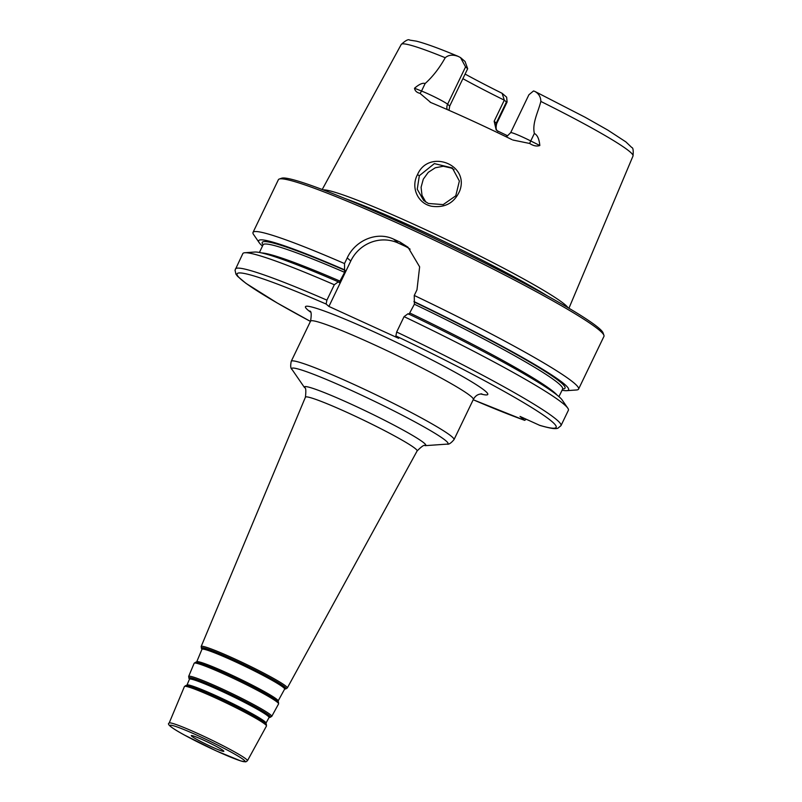 <?xml version="1.0" encoding="UTF-8"?>
<svg xmlns="http://www.w3.org/2000/svg" width="802" height="802" viewBox="0 0 802 802"><rect width="100%" height="100%" fill="white"/><g stroke="black" fill="none" stroke-linecap="round" stroke-linejoin="round"><path stroke-width="1.2" d="M191.698 736.206A18.065 1.313 -154.3 0 0 209.152 745.67A18.065 1.313 -154.3 0 0 223.828 751.294A18.065 1.313 -154.3 0 0 223.407 750.702A18.065 1.313 -154.3 0 0 205.954 741.238A18.065 1.313 -154.3 0 0 191.277 735.624A18.065 1.313 -154.3 0 0 191.698 736.206M526.242 419.256L524.668 420.358L520.027 416.418L539.896 425.431C553.46 429.311 555.966 428.829 557.891 428.218L560.969 425.672A180.65 13.143 -154.3 0 0 396.669 332.018L395.867 335.928L398.664 338.334L328.91 306.444L326.113 304.038L326.905 300.138L334.314 284.75L338.314 281.833L339.196 282.575M460.528 57.594L465.561 66.897L467.676 68.711L465.05 61.483L460.528 57.594A17.634 1.283 25.7 0 0 458.393 56.481C452.929 54.416 448.549 54.837 445.23 57.724A128.611 9.363 -154.3 0 0 401.241 44.441L322.224 189.503M467.676 68.711L449.711 106.054L447.596 104.24L465.561 66.897M401.241 44.441C405.662 40.401 408.469 38.957 409.682 40.1L416.328 41.143C425.17 43.348 438.965 48.351 457.701 56.16L458.393 56.481M447.195 109.533A7.228 6.957 -49.4 0 1 447.596 104.24A17.634 1.283 -154.3 0 0 433.371 96.34A17.634 1.283 -154.3 0 0 421.531 91.037L414.514 88.24C419.256 84.18 422.804 82.606 425.13 83.538C432.719 76.731 439.416 68.13 445.23 57.724M510.663 132.681L528.899 94.776L533.52 90.957A17.634 1.283 25.7 0 1 534.964 91.478L585.129 117.262L607.826 130.114L625.871 141.894L631.786 147.528C633.099 147.678 633.5 150.495 633.019 155.979A128.611 9.363 -154.3 0 0 629.991 151.829A128.611 9.363 -154.3 0 0 540.849 101.433C538.092 112.35 532.057 123.007 534.353 133.463C537.37 134.977 539.195 138.997 539.826 145.523L530.744 140.962A17.634 1.283 -154.3 0 0 518.363 135.187A17.634 1.283 -154.3 0 0 510.663 132.681L507.245 136.039L505.651 136.54M506.423 101.974L507.105 101.984L506.643 97.182L502.112 93.303L504.308 100.16L506.423 101.974L496.268 123.077L494.152 121.262L504.308 100.16A95.739 6.967 -154.3 0 1 462.884 78.676M428.338 203.457L423.646 200.44L417.251 189.232L419.326 175.708L434.363 163.608L452.308 167.929L459.376 181.021L455.767 195.828L443.185 204.6L428.348 203.467M417.491 174.646C410.514 187.297 417.792 203.648 431.717 206.264C445.08 208.069 454.423 202.906 459.767 190.776C469.691 164.179 428.479 148.751 417.491 174.646L419.326 175.708M568.047 307.717A136.962 9.965 -154.3 0 0 565.27 304.86A136.962 9.965 -154.3 0 0 440.759 236.811A136.962 9.965 -154.3 0 0 323.196 189.874M512.789 139.999L529.671 143.478C533.39 145.884 536.769 146.565 539.826 145.523M511.877 139.578A130.987 9.534 -154.3 0 0 430.754 102.506L419.987 93.343C416.759 92.581 414.935 90.877 414.514 88.24M430.123 102.215L430.754 102.506M454.062 169.623L451.255 168.049L443.305 166.255L435.265 167.788L428.258 172.35L423.276 179.207L421.08 187.277L422.002 195.337L425.842 202.084M339.166 282.555L344.619 272.329L344.509 263.567A180.65 13.143 -154.3 0 0 253.011 232.43A180.65 13.143 -154.3 0 0 253.602 234.545L259.226 242.715A171.969 12.511 -154.3 0 0 262.475 246.094M344.509 263.567L347.216 257.933C355.216 240.369 376.93 231.056 393.652 239.176A180.65 13.143 25.7 0 1 399.987 242.074L407.987 247.216L419.636 266.845L416.98 289.813L414.263 295.457L414.383 304.219L408.92 314.434M561.991 390.233A171.969 12.511 -154.3 0 0 566.653 390.674L576.548 389.972A180.65 13.143 -154.3 0 0 578.573 389.1A180.65 13.143 -154.3 0 0 574.332 383.226A180.65 13.143 -154.3 0 0 414.263 295.457M578.573 389.1L603.946 336.379A180.65 13.143 -154.3 0 0 603.926 335.306A180.65 13.143 -154.3 0 0 599.716 330.504A180.65 13.143 -154.3 0 0 431.145 238.695A180.65 13.143 -154.3 0 0 279.236 179.046A180.65 13.143 -154.3 0 0 278.394 179.698L253.011 232.43M328.91 306.444L350.785 260.991A36.13 34.767 130.6 0 1 398.123 243.016L404.459 245.913A36.13 34.767 130.6 0 1 410.113 249.191M560.969 425.672L568.377 410.283A180.65 13.143 -154.3 0 0 567.796 408.168L562.162 399.998A171.969 12.511 -154.3 0 0 408.078 313.712L404.068 316.64L396.669 332.018M334.314 284.75A180.65 13.143 -154.3 0 0 244.851 252.74A180.65 13.143 -154.3 0 0 242.826 253.612L235.036 270.194L235.948 274.194L237.613 276.349L245.963 283.347L277.251 303.006L310.434 321.401A177.031 12.882 -154.3 0 1 237.262 273.572A177.031 12.882 -154.3 0 1 326.113 304.038M567.796 408.168A180.65 13.143 -154.3 0 0 404.068 316.64M338.314 281.833A171.969 12.511 -154.3 0 0 254.735 252.039L244.851 252.74M344.178 269.652A171.969 12.511 -154.3 0 0 259.226 242.715M494.152 121.262L496.197 129.994L497.912 131.117A95.739 6.967 25.7 0 0 507.696 135.809M448.97 110.315L449.711 106.054M534.964 91.478C538.804 93.694 540.769 97.012 540.849 101.433M502.112 93.303A98.877 7.198 25.7 0 1 465.1 74.065M603.926 335.306L603.084 332.91A178.846 13.012 -154.3 0 0 598.904 328.158A178.846 13.012 -154.3 0 0 432.027 237.272A178.846 13.012 -154.3 0 0 281.642 178.214L279.236 179.046M566.653 390.674A171.969 12.511 -154.3 0 0 413.932 301.542M547.555 296.008A136.24 9.915 -154.3 0 0 345.121 198.575M265.933 723.454L265.983 723.143A43.839 3.188 -154.3 0 0 264.961 721.71A43.839 3.188 -154.3 0 0 222.535 698.712A43.839 3.188 -154.3 0 0 186.976 685.119L186.756 685.349M264.971 722.412A44.17 3.218 25.7 0 1 265.913 723.404L266.344 724.106A44.872 3.268 -154.3 0 0 265.392 723.103A44.872 3.268 -154.3 0 0 224.319 700.677A44.872 3.268 -154.3 0 0 185.994 685.439L186.816 685.339A44.17 3.218 25.7 0 1 224.54 700.336A44.17 3.218 25.7 0 1 264.971 722.412M186.976 685.119L189.432 679.234A44.17 3.218 25.7 0 1 225.272 692.938A44.17 3.218 25.7 0 1 268.018 716.106A44.17 3.218 25.7 0 1 269.041 717.549L265.983 723.143M269.051 717.389L269.241 717.369A44.571 3.238 -154.3 0 0 268.62 715.715A44.571 3.238 -154.3 0 0 223.197 691.274A44.571 3.238 -154.3 0 0 189.462 678.993L189.432 679.234M189.563 679.124L189.061 678.472A45.313 3.298 25.7 0 1 222.766 690.592A45.313 3.298 25.7 0 1 269.442 715.675A45.313 3.298 25.7 0 1 269.873 717.369L271.728 716.417A46.095 3.358 -154.3 0 0 270.655 714.903A46.095 3.358 -154.3 0 0 226.044 690.722A46.095 3.358 -154.3 0 0 188.65 676.427L194.154 663.264A46.847 3.408 25.7 0 1 232.159 677.79A46.847 3.408 25.7 0 1 277.492 702.362A46.847 3.408 25.7 0 1 278.585 703.895L278.454 701.971A46.195 3.358 -154.3 0 0 277.472 700.938A46.195 3.358 -154.3 0 0 235.197 677.85A46.195 3.358 -154.3 0 0 195.738 662.161L196.56 662.061A45.493 3.308 25.7 0 1 235.417 677.51A45.493 3.308 25.7 0 1 277.051 700.246A45.493 3.308 25.7 0 1 278.023 701.269L278.454 701.971M278.053 701.319L278.104 701.018A45.163 3.288 -154.3 0 0 277.041 699.534A45.163 3.288 -154.3 0 0 233.342 675.855A45.163 3.288 -154.3 0 0 196.711 661.851L196.5 662.071M196.711 661.851L201.944 649.319A45.874 3.338 25.7 0 1 239.156 663.545A45.874 3.338 25.7 0 1 283.557 687.605A45.874 3.338 25.7 0 1 284.62 689.108L278.104 701.018M284.78 688.938A46.275 3.368 -154.3 0 0 284.159 687.214A46.275 3.368 -154.3 0 0 237.031 661.851A46.275 3.368 -154.3 0 0 201.974 649.089L201.944 649.319M201.974 649.099L201.573 648.577A47.017 3.419 25.7 0 1 236.55 661.149A47.017 3.419 25.7 0 1 284.981 687.174A47.017 3.419 25.7 0 1 285.432 688.938L287.306 687.966A47.799 3.479 -154.3 0 0 286.194 686.402A47.799 3.479 -154.3 0 0 239.938 661.329A47.799 3.479 -154.3 0 0 201.162 646.512L305.422 397.18A61.985 4.511 25.7 0 1 355.697 416.398A61.985 4.511 25.7 0 1 415.677 448.909A61.985 4.511 25.7 0 1 417.12 450.945L287.306 687.966M169.142 723.093C166.525 724.066 171.608 728.046 184.38 735.033L216.189 750.862L240.78 760.938L245.783 761.86L247.437 760.767A43.448 3.158 -154.3 0 0 246.425 759.344A43.448 3.158 -154.3 0 0 204.38 736.557A43.448 3.158 -154.3 0 0 169.142 723.093L184.43 686.532A45.524 3.308 25.7 0 1 221.352 700.647A45.524 3.308 25.7 0 1 265.402 724.527A45.524 3.308 25.7 0 1 266.464 726.021L266.344 724.106M171.006 726.752A41.644 3.028 25.7 0 1 198.946 736.076A41.644 3.028 25.7 0 1 244.099 760.156A41.644 3.028 25.7 0 1 216.159 750.842A41.644 3.028 25.7 0 1 171.006 726.752M309.682 311.026L309.672 311.016C311.346 310.975 311.637 314.344 310.554 321.151A90.325 6.576 25.7 0 1 373.281 344.299A90.325 6.576 25.7 0 1 471.215 396.549A90.325 6.576 25.7 0 1 473.33 399.486C476.157 394.133 479.937 394.133 481.801 393.852L481.771 393.852M480.639 393.922A101.162 7.358 -154.3 0 0 466.333 378.644A101.162 7.358 -154.3 0 0 375.727 332.64A101.162 7.358 -154.3 0 0 307.848 310.003A101.162 7.358 -154.3 0 0 310.344 311.968M473.33 399.486L454.012 439.636A90.325 6.576 -154.3 0 0 451.897 436.699A90.325 6.576 -154.3 0 0 364.649 389.401A90.325 6.576 -154.3 0 0 291.236 361.301L310.554 321.151M539.155 425.16A177.031 12.882 -154.3 0 0 395.867 335.928M524.668 420.358L473.21 399.747A177.031 12.882 -154.3 0 0 524.528 420.278M417.12 450.945C421.842 446.233 424.489 444.478 425.05 445.671A67.388 4.902 -154.3 0 0 424.228 443.155A67.388 4.902 -154.3 0 0 355.326 406.083A67.388 4.902 -154.3 0 0 304.59 387.687C305.873 387.386 306.153 390.554 305.422 397.18M304.59 387.687L292.058 369.511A86.706 6.306 25.7 0 1 357.351 393.18A86.706 6.306 25.7 0 1 446.012 440.879A86.706 6.306 25.7 0 1 447.075 444.118C448.679 444.689 450.995 443.195 454.012 439.636M419.987 93.343A7.228 4.992 -68.3 0 0 421.531 91.037L425.13 83.538M507.105 101.984L496.679 123.648A17.634 1.283 -154.3 0 0 496.268 123.077A7.228 6.957 -49.4 0 0 497.14 130.686M350.785 260.991L347.216 257.933M404.459 245.913L399.987 242.074M398.123 243.016L393.652 239.176M326.905 300.138A180.65 13.143 -154.3 0 0 235.417 268.991M340.329 281.261A166.194 12.09 -154.3 0 0 261.642 252.941M344.619 272.329A166.194 12.09 -154.3 0 0 263.086 244.821L259.407 252.48M345.02 270.374A167.999 12.22 -154.3 0 0 263.096 244.81L263.166 244.389M529.671 143.478A7.228 1.654 116.7 0 1 530.744 140.962L534.353 133.463M414.383 304.219A166.194 12.09 -154.3 0 1 562.603 388.96A167.999 12.22 -154.3 0 0 414.784 302.264M557.159 395.165A166.194 12.09 -154.3 0 0 410.083 313.141M269.873 717.369L269.041 717.549M284.77 688.948L285.432 688.938M184.43 686.532L185.994 685.439M247.437 760.767L266.464 726.021M189.061 678.472L188.65 676.427M271.728 716.417L278.585 703.895M194.154 663.264L195.738 662.161M201.573 648.577L201.162 646.512M425.05 445.671L447.075 444.118M292.058 369.511C290.605 368.619 290.334 365.882 291.236 361.301M633.019 155.979L568.939 308.239M496.679 123.648C494.914 131.297 497.972 130.405 497.902 131.458M558.914 396.619L562.884 388.639"/></g></svg>
